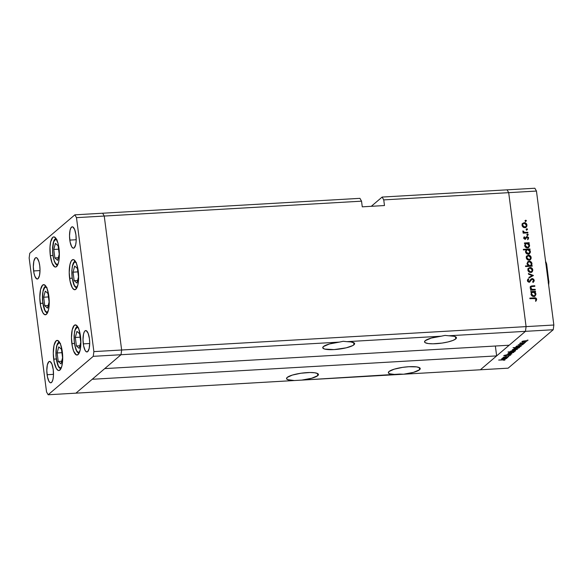 <?xml version="1.0" encoding="UTF-8"?>
<svg xmlns="http://www.w3.org/2000/svg" width="583" height="583" viewBox="0 0 583 583"><rect width="100%" height="100%" fill="white"/><g stroke="black" fill="none" stroke-linecap="round" stroke-linejoin="round"><path stroke-width="0.87" d="M71.862 343.649A15.1 4.642 86.7 0 1 75.302 324.899A15.1 4.642 86.7 0 1 80.49 336.296L80.891 342.17L80.155 350.091L78.078 354.595L76.278 354.887L73.64 351.155L72.314 346.433L71.461 337.776L72.197 329.861L74.274 325.35L76.074 325.059L78.712 328.79L80.49 336.296A15.1 4.642 86.7 0 1 77.051 355.047A15.1 4.642 86.7 0 1 71.862 343.649L74.435 343.504L71.862 343.649M53.687 359.143A15.1 4.642 86.7 0 1 57.127 340.392A15.1 4.642 86.7 0 1 62.315 351.789L62.716 357.663L61.973 365.577L60.705 369.09L59.021 370.526L58.103 370.38L56.289 368.405L54.139 361.926L53.286 353.269L54.022 345.347L56.099 340.844L57.899 340.552L60.53 344.283L62.315 351.789A15.1 4.642 86.7 0 1 58.868 370.54A15.1 4.642 86.7 0 1 53.687 359.143L56.26 358.997L53.687 359.143M40.212 303.393A15.1 4.642 86.7 0 1 43.652 284.642A15.1 4.642 86.7 0 1 48.841 296.04L49.242 301.914L48.506 309.828L46.429 314.339L44.629 314.631L42.821 312.656L40.664 306.177L39.812 297.519L40.548 289.598L42.625 285.094L44.425 284.796L47.063 288.534L48.841 296.04A15.1 4.642 86.7 0 1 45.401 314.791A15.1 4.642 86.7 0 1 40.212 303.393L42.785 303.247L40.212 303.393M50.335 255.645A15.1 4.642 86.7 0 1 53.782 236.895A15.1 4.642 86.7 0 1 58.97 248.292L59.298 257.037L58.628 262.08L57.36 265.593L55.677 267.029L54.758 266.883L52.12 263.152L50.335 255.645L50.007 246.901L50.677 241.858L52.754 237.347L53.629 236.909L55.472 237.769L57.914 242.973L58.97 248.292A15.1 4.642 86.7 0 1 55.523 267.043A15.1 4.642 86.7 0 1 50.335 255.645L52.907 255.5L50.335 255.645M69.61 278.339A15.1 4.642 86.7 0 1 73.057 259.588A15.1 4.642 86.7 0 1 78.239 270.986L78.639 276.859L77.903 284.774L75.826 289.285L74.026 289.576L72.219 287.601L70.062 281.123L69.209 272.465L69.945 264.544L71.221 261.038L72.904 259.603L73.822 259.741L76.46 263.48L78.239 270.986A15.1 4.642 86.7 0 1 74.799 289.736A15.1 4.642 86.7 0 1 69.61 278.339L72.183 278.193L69.61 278.339M47.092 374.716A10.713 3.294 86.7 0 1 49.54 361.409A10.713 3.294 86.7 0 1 53.221 369.491L53.454 375.7L52.98 379.285L52.076 381.77L50.881 382.791L50.225 382.688L48.943 381.289L47.412 376.691L46.808 370.548L47.332 364.929L48.804 361.73L50.08 361.518L51.953 364.171L53.221 369.491A10.713 3.294 86.7 0 1 50.772 382.805A10.713 3.294 86.7 0 1 47.092 374.716L53.498 374.344L47.092 374.716M69.807 240.101A10.713 3.294 86.7 0 1 72.256 226.794A10.713 3.294 86.7 0 1 75.936 234.883L76.169 241.085L75.695 244.671L74.216 247.87L72.941 248.074L71.658 246.675L70.128 242.076L69.523 235.933L70.047 230.314L70.951 227.822L72.146 226.802L72.795 226.904L74.668 229.556L75.936 234.883A10.713 3.294 86.7 0 1 73.487 248.19A10.713 3.294 86.7 0 1 69.807 240.101L76.213 239.73L69.807 240.101M33.617 270.942A10.713 3.294 86.7 0 1 36.059 257.635A10.713 3.294 86.7 0 1 39.739 265.724L40.023 269.893L39.498 275.511L38.026 278.71L36.751 278.922L34.878 276.269L33.938 272.917L33.333 266.774L33.858 261.155L35.33 257.956L35.957 257.65L37.261 258.254L38.995 261.949L39.739 265.724A10.713 3.294 86.7 0 1 37.297 279.031A10.713 3.294 86.7 0 1 33.617 270.942L40.023 270.578L33.617 270.942M83.289 343.868A10.713 3.294 86.7 0 1 85.73 330.561A10.713 3.294 86.7 0 1 89.41 338.65L89.695 342.819L89.17 348.437L87.698 351.636L86.422 351.848L85.133 350.441L83.609 345.843L83.005 339.7L83.529 334.081L84.426 331.589L85.001 330.882L86.277 330.67L88.142 333.323L89.41 338.65A10.713 3.294 86.7 0 1 86.969 351.957A10.713 3.294 86.7 0 1 83.289 343.868L89.695 343.496L83.289 343.868M75.914 393.161L121.016 354.726L121.643 350.004L104.24 216.045L102.637 213.225L74.872 214.828L29.777 253.262L29.15 257.985L46.545 391.944L48.149 394.764L93.251 356.33L93.878 351.607L76.482 217.648L74.872 214.828L76.482 217.648L104.24 216.045L102.637 213.225L104.24 216.045L76.482 217.648L93.878 351.607L121.643 350.004L104.24 216.045L361.533 201.171L359.93 198.344L74.872 214.828L29.777 253.262L29.15 257.985L46.545 391.944L48.149 394.764L75.914 393.161L121.016 354.726L121.643 350.004L93.878 351.607L93.251 356.33L121.016 354.726L93.251 356.33L48.149 394.764L75.914 393.161L92.201 379.278L496.643 355.9L480.363 369.775L396.112 374.65A16.076 3.469 -7.4 0 1 388.358 372.705A16.076 3.469 -7.4 0 1 389.029 371.517L388.358 372.741L389.429 373.739L396.112 374.65L294.306 380.539A16.076 3.469 -7.4 0 1 286.552 378.593A16.076 3.469 -7.4 0 1 287.222 377.405L286.559 378.629L287.623 379.628L294.306 380.539L75.914 393.161L92.201 379.278L496.643 355.9L495.361 346.018L496.643 355.9L480.363 369.775L508.128 368.172L553.223 329.738L525.458 331.341L526.085 326.618L508.689 192.66L507.086 189.839L382.142 197.061L371.291 206.309L382.142 197.061L383.745 199.889L508.689 192.66L507.086 189.839L382.142 197.061L383.745 199.889L384.481 205.544L362.269 206.834L361.533 201.171L104.24 216.045L102.637 213.225L359.93 198.344L361.533 201.171L362.269 206.834L384.481 205.544L383.745 199.889L508.689 192.66L526.085 326.618L508.689 192.66L526.085 326.618L121.643 350.004L104.24 216.045L121.643 350.004L553.85 325.015L536.455 191.056L508.689 192.66L536.455 191.056L553.85 325.015L553.223 329.738L508.128 368.172L403.574 374.22L413.515 372.348L419.563 369.753A16.076 3.469 -7.4 0 1 403.574 374.22L399.639 374.082L301.768 380.101L311.716 378.236L317.764 375.641A16.076 3.469 -7.4 0 1 301.768 380.101L75.914 393.161M419.286 367.589L419.563 369.753L420.168 369.01L419.549 367.727L416.597 366.889L408.887 366.722L402.693 367.356L394.152 369.199L389.029 371.517A16.076 3.469 -7.4 0 1 406.395 366.911A16.076 3.469 -7.4 0 1 420.234 368.565A16.076 3.469 -7.4 0 1 419.563 369.753L419.286 367.589M317.48 373.477L317.764 375.641L318.354 374.206L317.742 373.616L314.791 372.777L309.974 372.508L300.894 373.244L292.345 375.08L287.222 377.405A16.076 3.469 -7.4 0 1 304.588 372.799A16.076 3.469 -7.4 0 1 318.435 374.454A16.076 3.469 -7.4 0 1 317.764 375.641L317.48 373.477M353.954 344.793A16.076 3.469 -7.4 0 1 336.58 349.399A16.076 3.469 -7.4 0 1 322.742 347.752A16.076 3.469 -7.4 0 1 323.412 346.564L322.814 347.993L324.636 349.071L334.088 349.596L346.236 347.825L352.766 345.573L354.5 344.159L354.296 343.037L350.871 341.915L346.87 341.667L441.214 336.209L431.267 338.082L425.218 340.676L424.621 342.104L425.24 342.702L428.184 343.54L433.001 343.802L442.089 343.074L448.035 341.937L452.838 340.472L455.76 338.912A16.076 3.469 -7.4 0 1 438.387 343.518A16.076 3.469 -7.4 0 1 424.548 341.864A16.076 3.469 -7.4 0 1 425.218 340.676A16.076 3.469 -7.4 0 1 441.214 336.209L445.018 335.407L448.677 335.779L525.458 331.341L509.178 345.223L525.458 331.341L526.085 326.618L525.458 331.341L480.363 369.775L525.458 331.341L553.223 329.738L553.85 325.015L526.085 326.618L525.458 331.341L448.677 335.779A16.076 3.469 -7.4 0 1 456.431 337.725A16.076 3.469 -7.4 0 1 455.76 338.912L456.423 337.688L456.103 337.149L454.208 336.311L445.018 335.407L441.214 336.209L346.87 341.667A16.076 3.469 -7.4 0 1 354.624 343.606A16.076 3.469 -7.4 0 1 353.954 344.793L353.67 342.629L353.954 344.793M455.476 336.748L455.76 338.912L455.476 336.748M104.729 368.602L121.016 354.726L121.643 350.004L121.016 354.726L339.408 342.097L329.461 343.97L323.412 346.564A16.076 3.469 -7.4 0 1 339.408 342.097L343.219 341.288L346.87 341.667L343.219 341.288L339.408 342.097L121.016 354.726L104.729 368.602L509.178 345.223L104.729 368.602M535.23 289.35L535.311 289.948L530.574 290.217L530.501 289.627L531.353 289.576L530.304 288.323L530.304 286.836L531.295 286.005L534.757 285.714L534.837 286.304L531.346 286.639L530.77 287.864L531.966 289.357L535.23 289.35L532.235 289.43L530.77 287.864L531.543 286.566L534.837 286.304L534.757 285.714L530.69 286.319L530.173 287.791L531.353 289.576L530.501 289.627L530.574 290.217L535.311 289.948L535.23 289.35L534.677 289.824L535.23 289.35M530.996 279.206L532.403 278.521L533.809 279.293L534.203 280.955L533.197 282.31L532.665 281.859L533.54 280.226L532.432 279.119L531.536 279.541L529.758 282.012L528.825 282.187L527.761 281.538L527.418 280.117L528.278 278.834L528.745 279.352L528.118 280.868L529.029 281.611L531.193 278.995L532.228 278.521L531.251 278.944L529.029 281.611L528.081 280.685L528.745 279.352L528.278 278.834L527.411 280.656L529.131 282.201L532.294 279.119L533.562 280.343L532.665 281.859L533.066 282.398L533.496 282.077M533.43 275.468L528.992 278.025L528.905 277.384L532.148 275.584L528.49 274.185L528.409 273.536L533.43 275.468L528.409 273.536L528.49 274.185L532.148 275.584L528.905 277.384L528.992 278.025L533.43 275.468M530.668 272.472L529.306 272.174L528.205 271.11L527.855 269.601L528.264 268.428L530.501 267.495L532.49 268.88L532.738 270.804L531.98 271.977L530.668 272.472L532.009 271.948L532.782 269.827C532.454 268.311 531.536 267.531 530.02 267.473L528.424 268.238L527.877 270.111L528.905 271.904L530.668 272.472M529.072 260.193L527.71 259.894L526.609 258.837L526.267 257.322L526.828 255.959L528.912 255.216L530.894 256.6L531.142 258.524L530.384 259.697L529.072 260.193L530.413 259.668L531.186 257.555C530.865 256.039 529.94 255.252 528.424 255.201L526.828 255.959L526.289 257.839L527.309 259.632L529.072 260.193M525.392 243.519L524.518 243.57L524.438 242.98L529.175 242.703L529.247 243.293L528.431 243.344L529.466 244.707L529.539 246.237L528.373 247.68L526.034 247.571L524.685 245.53L525.392 243.519L524.685 245.53C525.013 247.054 525.939 247.848 527.455 247.921L528.788 247.411L529.59 245.261L528.431 243.344L529.247 243.293L529.175 242.703L524.438 242.98L524.518 243.57L525.392 243.519M526.405 220.731L525.72 221.285L525.429 220.396L526.332 220.52L525.793 220.214L525.327 220.789L525.932 221.314L526.405 220.731L525.932 221.314M524.853 227.683L523.49 227.385L522.39 226.328L522.04 224.812L522.601 223.449L524.685 222.706L526.668 224.098L526.923 226.015L526.158 227.188L524.853 227.683L526.194 227.159L526.966 225.045C526.638 223.529 525.72 222.742 524.204 222.691L522.601 223.449L522.062 225.329L523.082 227.122L524.853 227.683M527.513 229.279L526.835 229.833L526.544 228.944L527.447 229.075L526.901 228.762L526.434 229.345L527.047 229.862L527.513 229.279L527.047 229.862M527.819 232.289L527.899 232.887L523.162 233.156L523.089 232.566L523.782 232.522L522.864 231.123L524.591 232.369L527.819 232.289L524.591 232.369L522.944 230.868L523.782 232.522L523.089 232.566L523.162 233.156L527.899 232.887L527.819 232.289L527.265 232.763L527.819 232.289M528.205 234.614L527.528 235.168L527.236 234.279L528.14 234.402L527.593 234.096L527.127 234.679L527.739 235.197L528.205 234.614L527.739 235.197M525.115 239.183L523.767 238.279L524.226 236.764L524.685 237.143L524.321 238.126L524.889 238.593L526.697 236.589L528.46 237.31L528.162 239.263L527.673 238.899L527.958 237.602L527.258 237.106L525.115 239.183L527.178 237.106L528.052 237.915L527.673 238.899L528.162 239.263L528.628 237.849L527.076 236.516L525.013 238.593L524.292 238.002L524.685 237.143L524.226 236.764L523.716 238.039L525.115 239.183M526.245 249.779L523.417 249.947L523.345 249.356L529.983 248.97L530.064 249.56L529.247 249.611L530.275 250.974L530.348 252.505L528.745 254.115L526.638 253.692L525.487 251.652L526.245 249.779L525.502 251.79C525.83 253.314 526.755 254.115 528.264 254.188L529.604 253.671L530.406 251.528L529.247 249.611L530.064 249.56L529.983 248.97L523.345 249.356L523.417 249.947L526.245 249.779M531.266 265.615L532.141 265.564L532.221 266.154L525.575 266.54L525.494 265.943L528.264 265.79L527.047 263.378L528.497 261.352L530.173 261.344L531.514 262.394L531.987 264.172L531.266 265.615L531.973 263.611C531.645 262.08 530.719 261.279 529.204 261.213L527.87 261.723L527.068 263.873L528.264 265.79L525.494 265.943L525.575 266.54L532.221 266.154L532.141 265.564L531.609 266.191L532.141 265.564L530.712 266.088L531.266 265.615M531.703 292.112L530.829 292.163L530.749 291.573L535.486 291.296L535.558 291.894L534.742 291.937L535.777 293.3L535.85 294.83L534.239 296.441L532.133 296.026L530.996 294.124L531.703 292.112L530.996 294.124C531.324 295.647 532.25 296.441 533.766 296.514L535.099 296.004L535.901 293.861L534.742 291.937L535.558 291.894L535.486 291.296L530.749 291.573L530.829 292.163L531.703 292.112M536.017 299.268L535.172 298.452L529.918 298.7L529.845 298.11L535.784 297.979L536.688 299.261L536.149 300.901L535.602 300.58L536.017 299.268L535.602 300.58L536.149 300.901L536.688 299.261C536.316 298.066 535.493 297.6 534.217 297.855L529.845 298.11L529.918 298.7L534.232 298.452L536.017 299.268M507.786 357.43L502.881 357.853L505.578 356.716L508.864 356.519L504.062 357.241L507.786 357.43L504.062 357.241L508.689 356.665L506.445 356.658L503.515 357.248L503.909 357.656L502.881 357.853L507.786 357.43M503.821 355.535L504.856 355.856L509.221 354.792L509.957 355.185L508.609 355.739L510.621 355.149L509.425 354.777L510.701 355.062L508.609 355.739L509.957 355.185L509.462 354.923L505.126 355.834L503.785 355.572L509.425 354.777L505.002 355.71L504.47 355.513L505.439 355.025L503.741 355.666M511.889 353.939L506.474 354.785L510.584 354.027L507.8 353.662L511.889 353.939L507.8 353.662L510.584 354.027L506.474 354.785L511.859 353.961M513.63 352.518L513.63 352.518C513.958 352.139 513.39 351.979 511.932 352.03L508.733 352.802L510.453 353.291L509.105 353.247L508.668 352.868L510.052 352.292L513.747 352.285L510.453 353.291L513.754 352.314M517.252 349.428L517.252 349.428C517.58 349.057 517.012 348.889 515.554 348.947L512.355 349.713L514.082 350.201L512.727 350.157L512.355 349.713L513.893 349.159L517.369 349.195L514.082 350.201L517.376 349.232M515.984 346.615C515.663 346.994 516.225 347.162 517.675 347.111L520.881 346.338L520.546 345.755L521.552 345.697L516.822 345.974L521.552 345.697L519.103 346.943L515.977 346.943L517.522 346.069L515.868 346.812M528.096 340.188L527.061 340.341L527.717 340.086M526.821 341.274L526.821 341.274C527.149 340.902 526.58 340.734 525.123 340.785L521.923 341.558L523.651 342.046L522.295 342.002L521.923 341.558L523.468 341.004L526.937 341.04L523.651 342.046L526.945 341.07M525.575 342.338L524.532 342.491L525.196 342.236M524.627 343.081L519.715 343.504L520.59 343.314L520.109 343.154L520.473 342.921L524.627 343.081L520.473 342.921L520.59 343.314L519.715 343.504L524.627 343.081M524.022 343.664L522.987 343.81L523.643 343.555M523.068 344.473L518.163 344.764L522.383 344.189L523.126 344.407L522.018 344.859L522.521 344.436L521.967 344.342L519.081 344.968L523.14 344.356M514.14 348.197C513.82 348.568 514.381 348.736 515.824 348.692L519.03 347.913L518.695 347.337L519.708 347.271L513.062 347.657L519.708 347.271L517.252 348.517L514.126 348.525L515.715 347.643L514.017 348.394M515.467 350.951L515.467 350.951C515.787 350.572 515.226 350.412 513.776 350.456L510.57 351.228L510.934 351.673L510.854 351.061L510.934 351.673L507.99 351.979L514.636 351.6L507.99 351.979L510.934 351.673L510.57 351.228L512.523 350.594L515.532 350.66L513.929 351.498L515.583 350.755M501.642 358.837C501.322 359.215 501.89 359.383 503.333 359.339L506.54 358.56L506.204 357.977L507.21 357.918L502.48 358.195L507.21 357.918L504.761 359.164L501.635 359.172L503.18 358.297L501.526 359.041M505.024 359.915L498.662 360.061L504.689 359.624L505.024 359.915L503.807 360.36L505.104 359.784M507.086 189.839L534.851 188.236L536.455 191.056L534.851 188.236L507.086 189.839L508.689 192.66L507.086 189.839M527.017 340.253L527.396 340.363M521.923 341.558L522.164 341.973M522.506 341.529L524.933 340.8L526.238 341.31L523.825 341.893L522.47 341.274L522.506 341.776L524.015 341.886L526.325 341.135L524.19 341.011L522.419 341.674L522.368 341.31M526.281 340.807L526.238 341.31M524.496 342.403L524.868 342.512M520.539 342.935L520.59 343.314L520.539 342.935M520.16 343.059L520.59 343.314M522.944 343.722L523.323 343.832M519.227 344.823L518.775 344.699M521.967 344.342L522.477 344.517M520.881 346.338L520.561 345.894M516.567 346.579L519.008 345.843L520.306 346.368L517.857 346.965L516.538 346.331L516.698 346.9L518.294 346.929L520.386 346.185L518.251 346.062L516.48 346.739L516.436 346.368M520.335 345.77L520.306 346.368M519.03 347.913L518.71 347.468M514.723 348.16L517.157 347.424L518.455 347.942L516.006 348.539L514.687 347.913L514.847 348.474L516.443 348.503L518.542 347.767L516.4 347.636L514.629 348.313L514.585 347.949M518.491 347.344L518.455 347.942M512.355 349.713L512.595 350.128M512.931 349.683L515.365 348.955L516.669 349.465L514.257 350.048L512.902 349.428L512.938 349.931L514.446 350.04L516.757 349.29L514.811 349.144L512.851 349.829L512.8 349.465M510.57 351.228L510.934 351.673M514.884 350.988L512.435 351.585L511.116 350.951L513.579 350.47L514.971 350.813L512.071 351.6L511.014 350.988M508.733 352.802L508.974 353.218M509.178 352.555L511.743 352.045L513.047 352.555L510.635 353.138L509.28 352.518L509.316 353.014L510.278 353.152L513.047 352.555M509.979 354.77L509.957 355.185M505.002 355.71L504.47 355.513M503.829 357.073L503.909 357.656L503.829 357.073M503.515 357.248L503.909 357.656M506.54 358.56L506.219 358.115M502.225 358.807L504.667 358.071L505.964 358.589L503.515 359.186L502.196 358.552L502.357 359.121L503.952 359.15L506.044 358.414L503.909 358.283L502.138 358.96L502.094 358.589M505.993 357.991L505.964 358.589M514.927 350.47L514.971 350.835L513.412 350.616L511.153 351.199M513.091 352.045L509.309 352.766M525.793 220.214L525.327 220.789M525.851 221.314L525.232 220.687L525.844 221.205L525.378 221.788M522.047 223.923L524.204 222.691L523.643 223.165L524.591 223.289L522.565 223.493M526.398 225.468L526.966 225.045L525.902 227.37M525.939 227.334L526.362 225.278M525.472 226.94L524.401 227.545M523.884 227.559L524.78 227.093L522.645 225.3L522.142 225.723L523.257 223.683L524.285 223.282L526.383 225.082L525.822 226.678L523.847 227.552M522.069 225.585L522.725 224.134M523.257 223.683L522.077 225.402M524.219 227.567L525.822 226.678M526.901 228.762L526.434 229.345M526.959 229.862L526.347 229.236L526.959 229.753L526.485 230.336M523.14 233.003L523.782 232.522L523.14 233.003M522.893 231.786L523.49 231.167L522.893 231.947M523.009 231.845L523.447 231.473L523.009 231.845M523.57 232.704L527.265 232.763L523.49 232.668M527.593 234.096L527.127 234.679M527.651 235.197L527.039 234.57L527.651 235.087L527.178 235.67M523.731 238.352L523.825 237.361L524.685 237.143L523.738 238.476M523.818 238.411L524.292 238.002L523.818 238.411M524.78 238.95L525.363 238.454M525.421 238.403L525.013 238.593M524.46 239.066L525.261 238.163M525.815 237.252L527.076 236.516L526.748 237.296M527.841 239.445L528.045 238.185L528.628 237.849L527.608 239.737M526.617 237.58L525.261 239.394M525.436 239.212L526.187 237.769M527.316 237.179L525.968 237.15M524.496 243.417L528.613 243.177L529.175 242.703L528.635 243.33L524.496 243.417M528.009 243.701L528.431 243.344L528.009 243.701M528.081 247.148L526.828 247.804L528.424 246.893L527.382 247.33L525.268 245.487L524.766 245.917L525.866 243.825L526.894 243.432L529.007 245.275L528.409 246.908L529.59 245.261L528.497 247.622M528.14 247.957L529.007 245.596M529.021 245.654L527.987 243.694L525.837 243.847L525.261 244.918L525.494 246.215L527.382 247.33L526.398 247.775M524.693 245.581L525.363 244.255M525.866 243.825L524.693 245.567M526.507 247.797L528.409 246.908M523.403 249.794L529.43 249.444L529.983 248.97L529.451 249.597L523.403 249.794M528.898 253.416L527.637 254.064L529.772 252.286L529.59 250.807L528.803 249.954L529.247 249.611L527.71 249.699L529.816 251.543L529.226 253.175L527.214 254.042M529.83 251.914L530.406 251.528L529.306 253.882M528.956 254.224L529.823 251.863M525.509 251.841L526.172 250.522M526.077 251.754L526.675 250.085L527.71 249.699L526.434 250.34L525.575 252.184L526.077 251.754L526.792 253.095L528.198 253.59L526.077 251.754M526.675 250.085L525.509 251.827M527.323 254.057L529.226 253.175M526.267 256.433L528.424 255.201L527.87 255.675L528.81 255.799L526.784 255.995M530.617 257.978L531.186 257.555L530.129 259.88M530.158 259.843L530.603 257.591L530.042 259.187L528.074 260.062L530.042 259.187M528.446 260.076L529.699 259.42L528.628 260.054M526.296 258.094L526.945 256.644M526.864 257.81L527.477 256.192L528.504 255.791L530.603 257.591L529.903 256.265L528.504 255.791L527.251 256.425L526.362 258.233L526.864 257.81L527.6 259.122L529 259.603L526.864 257.81M527.477 256.192L526.296 257.905M525.553 266.387L528.264 265.79L525.553 266.387M527.608 261.993L529.204 261.213L528.643 261.687L529.59 261.811L531.39 263.647L530.8 265.309L529.211 266.176L528.111 265.914L529.211 266.176L530.8 265.309M529.211 266.176L531.033 265.054L531.973 263.611L530.712 266.088L531.587 266.037L530.712 266.088L531.375 263.837M529.612 261.818L527.52 262.044M527.083 264.135L527.717 262.678M530.479 265.535L529.393 266.154M529.765 265.702L527.651 263.851L527.149 264.281L528.256 262.219L529.094 261.825L528.023 262.459L527.651 263.851L528.358 265.207L529.765 265.702M528.256 262.219L527.083 263.953M527.863 268.712L530.02 267.473L529.459 267.954L530.406 268.078L528.38 268.275M532.213 270.242L531.762 268.821L530.1 268.071L528.847 268.705L528.46 270.082L529.196 271.401L530.596 271.875L530.034 272.356L530.596 271.875L528.46 270.082L527.958 270.512L529.072 268.464L530.1 268.071L532.199 269.863L531.638 271.467L530.596 271.875L531.594 271.503L532.782 269.827L531.718 272.159M531.754 272.115L532.184 270.06M531.288 271.722L530.217 272.334M527.892 270.366L528.686 268.814M529.072 268.464L527.892 270.184M530.034 272.356L531.638 271.467M528.927 277.537L532.148 275.584L528.927 277.537M532.082 275.642L532.796 275.912L532.082 275.642M533.066 282.398L534.225 280.306L533.19 282.318M529.626 282.121L531.047 279.942L529.51 282.245M527.768 279.366L528.191 279.825L528.745 279.352L527.528 281.159L528.081 280.685L527.513 281.057L528.191 279.825L527.768 279.366M528.919 281.932L529.328 281.487M529.809 281.123L529.029 281.611M533.554 280.314L533.671 280.78L534.225 280.306L532.228 278.521L531.667 278.995L532.403 279.119L530.763 279.366M533.649 281.429L533.008 282.493L533.649 281.429L533.452 280.08M530.552 290.064L531.353 289.576L530.552 290.064M530.443 286.588L532.345 285.852L531.783 286.326L534.203 286.187L534.757 285.714L534.225 286.34L530.18 286.749M530.537 287.273L531.543 286.566M530.982 287.04L530.217 288.337M530.29 288.279L530.77 287.864L530.29 288.279M531.179 289.722L534.677 289.824L531.157 289.707M530.195 288.126L530.792 287.113M530.807 292.01L534.924 291.77L535.486 291.296L534.946 291.93L530.807 292.01M534.32 292.302L534.742 291.937L534.32 292.302M534.392 295.741L533.139 296.397L534.735 295.494L533.693 295.924L531.579 294.08L531.077 294.51L532.177 292.418L533.205 292.025L535.318 293.868L534.72 295.501L535.901 293.861L534.808 296.215M534.451 296.55L535.318 294.189M535.332 294.247L534.298 292.287L532.148 292.44L531.579 293.511L531.805 294.809L533.693 295.924L532.709 296.368M532.177 292.418L531.004 294.16L531.674 292.848M532.818 296.39L534.72 295.501M535.573 298.671L529.896 298.547L533.656 298.328L534.217 297.855L533.656 298.328L535.26 298.467M536.017 299.29L536.127 299.735L536.688 299.261L535.588 301.375M535.835 301.01L535.857 298.977M526.383 225.082L525.677 223.763L524.467 223.282L523.279 223.661L522.63 224.921L523.104 226.342L524.591 227.093L526.026 226.466L526.383 225.082M529.699 259.42L530.617 257.781M531.412 264.026L530.683 262.306L529.597 261.811M61.412 367.538A12.564 3.862 86.7 0 1 56.26 358.421L55.983 351.141L57.017 345.289L59 342.826L60.53 343.54M61.434 367.53L59.932 367.771L58.431 366.124L56.26 358.421A12.564 3.862 86.7 0 1 59.998 343.074M62.57 357.751L61.47 349.261L58.745 346.87L57.127 352.963L58.234 361.453L60.953 363.85L62.57 357.751L60.953 363.85L58.234 361.453L61.645 361.256L58.234 361.453L57.127 352.963L61.915 352.686L57.127 352.963L58.745 346.87L61.47 349.261L62.57 357.751M79.594 352.052A12.564 3.862 86.7 0 1 74.435 342.928L74.464 343.139M79.609 352.037L78.115 352.278L76.606 350.638L74.813 345.245L74.194 340.494L74.369 333.425L75.192 329.796L77.175 327.333L78.712 328.047M80.745 342.265L79.645 333.775L76.927 331.377L75.309 337.47L76.409 345.959L79.128 348.357L80.745 342.265L79.128 348.357L76.409 345.959L79.82 345.763L76.409 345.959L75.309 337.47L80.09 337.193L75.309 337.47L76.927 331.377L79.645 333.775L80.745 342.265M78.887 353.582L77 351.76L75.856 349.421L74.435 342.928A12.564 3.862 86.7 0 1 78.18 327.588M76.635 288.272L74.748 286.45L73.604 284.11L72.117 277.727L74.354 285.32L75.863 286.967L77.357 286.719A12.564 3.862 86.7 0 1 72.183 277.617L72.212 277.821M75.928 262.27A12.564 3.862 86.7 0 0 72.183 277.617L71.913 270.337L72.467 266.132L74.194 262.386L75.688 262.139L76.46 262.736M78.501 276.947L77.393 268.457L74.675 266.067L73.057 272.159L74.158 280.649L76.876 283.046L78.501 276.947L76.876 283.046L74.158 280.649L77.568 280.452L74.158 280.649L73.057 272.159L77.838 271.882L73.057 272.159L74.675 266.067L77.393 268.457L78.501 276.947M58.067 264.048A12.564 3.862 86.7 0 1 52.915 254.924L52.936 255.135M58.081 264.033L57.353 264.398L55.822 263.684L54.394 261.169L53.286 257.241L52.579 250.034L53.665 241.792L55.655 239.329L57.185 240.043M59.226 254.261L58.125 245.771L55.4 243.373L53.782 249.466L54.882 257.956L57.608 260.353L59.226 254.261L57.608 260.353L54.882 257.956L58.293 257.759L54.882 257.956L53.782 249.466L58.57 249.189L53.782 249.466L55.4 243.373L58.125 245.771L59.226 254.261M57.367 265.578L55.472 263.756L54.336 261.417L52.915 254.924A12.564 3.862 86.7 0 1 56.653 239.577M47.944 311.788A12.564 3.862 86.7 0 1 42.785 302.672L42.515 295.392L43.069 291.187L44.796 287.441L46.29 287.193L47.063 287.791M47.959 311.774L46.465 312.022L44.957 310.375L42.785 302.672A12.564 3.862 86.7 0 1 46.531 287.324M49.096 302.001L47.995 293.511L45.277 291.121L43.659 297.213L44.76 305.703L47.478 308.101L49.096 302.001L47.478 308.101L44.76 305.703L48.17 305.507L44.76 305.703L43.659 297.213L48.44 296.936L43.659 297.213L45.277 291.121L47.995 293.511L49.096 302.001M546.402 263.327L545.535 262.554L546.716 264.478L548.851 282.026M545.601 261.505L545.892 262.168M546.606 263.888L548.822 282.172A19.487 5.99 -93.3 0 0 548.851 280.926L548.188 282.959M548.734 284.038L548.654 285.014M548.894 281.516L548.836 282.106M525.494 220.323L524.94 220.797M526.194 227.159L525.64 227.632M526.609 228.879L526.048 229.352M527.302 234.213L526.74 234.687M528.03 235.08L527.477 235.554M525.385 238.432L524.831 238.913M526.792 237.252L526.23 237.733M530.413 259.668L529.86 260.142M532.009 271.948L531.456 272.421M529.561 281.392L529.007 281.866M531.251 278.944L530.69 279.417M59.123 341.631L57.477 343.62L56.544 346.331L55.924 355.681L57.681 364.914L58.817 367.254L60.712 369.075M74.369 343.044L74.07 335.823L74.719 330.845L75.652 328.127L77.299 326.137M72.117 277.727L71.818 270.512L72.467 265.527L73.407 262.816L75.047 260.827M52.849 255.041L52.543 247.819L53.191 242.841L54.132 240.123L55.779 238.134M45.649 285.881L44.002 287.871L43.069 290.582L42.45 299.932L44.206 309.165L45.35 311.504L47.238 313.326M546.526 263.64L545.557 261.133M548.69 285.276L548.894 281.589"/></g></svg>
